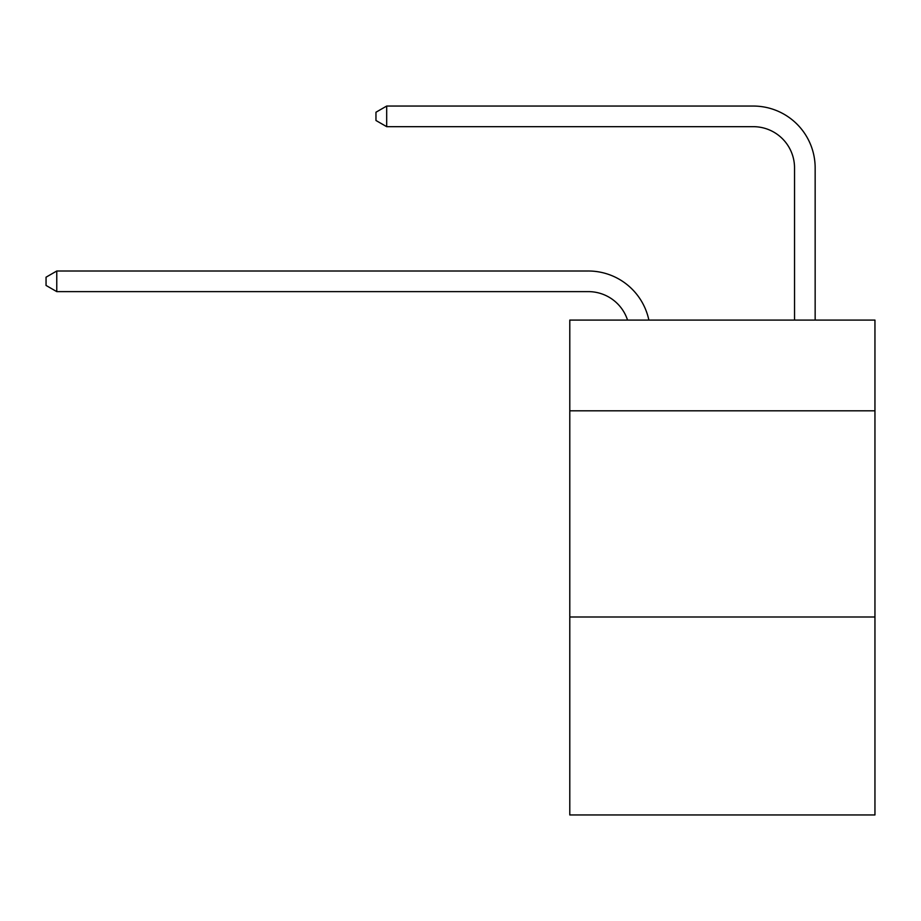 <?xml version="1.0" encoding="UTF-8"?>
<svg xmlns="http://www.w3.org/2000/svg" width="921" height="921" viewBox="0 0 921 921"><rect width="100%" height="100%" fill="white"/><g stroke="black" fill="none" stroke-linecap="round" stroke-linejoin="round"><path stroke-width="1.38" d="M874.95 410.812L874.95 320.082L569.788 320.082L569.788 410.812L874.95 410.812L874.95 814.947L569.788 814.947L569.788 410.812M874.95 617.001L569.788 617.001M588.335 291.623A41.238 41.238 -42.5 0 1 627.546 320.082A41.238 41.238 -38.9 0 0 588.335 291.623L56.768 291.623L46.05 285.441L46.05 277.198L56.768 271.004L588.335 271.004A61.857 61.857 137.5 0 1 648.868 320.082M794.535 320.082L794.535 167.91A41.238 41.238 113.9 0 0 753.297 126.672L386.682 126.672L375.964 120.49L375.964 112.235L386.682 106.053L753.297 106.053A61.857 61.857 50.2 0 1 815.154 167.91L815.154 320.082M794.535 167.91A41.238 41.238 -129.8 0 0 753.297 126.672A41.238 41.238 -129.8 0 1 794.535 167.91A41.238 41.238 -129.8 0 0 753.297 126.672A41.238 41.238 -129.8 0 1 794.535 167.91A41.238 41.238 -129.8 0 0 753.297 126.672A41.238 41.238 -129.8 0 1 794.535 167.91A41.238 41.238 -129.8 0 0 753.297 126.672A41.238 41.238 -129.8 0 1 794.535 167.91A41.238 41.238 -129.8 0 0 753.297 126.672A41.238 41.238 -129.8 0 1 794.535 167.91A41.238 41.238 -129.8 0 0 753.297 126.672A41.238 41.238 -129.8 0 1 794.535 167.91A41.238 41.238 -129.8 0 0 753.297 126.672A41.238 41.238 -129.8 0 1 794.535 167.91A41.238 41.238 -129.8 0 0 753.297 126.672A41.238 41.238 -129.8 0 1 794.535 167.91A41.238 41.238 -129.8 0 0 753.297 126.672A41.238 41.238 -129.8 0 1 794.535 167.91A41.238 41.238 -129.8 0 0 753.297 126.672A41.238 41.238 -129.8 0 1 794.535 167.91A41.238 41.238 -129.8 0 0 753.297 126.672A41.238 41.238 -129.8 0 1 794.535 167.91A41.238 41.238 -129.8 0 0 753.297 126.672A41.238 41.238 -129.8 0 1 794.535 167.91A41.238 41.238 -129.8 0 0 753.297 126.672A41.238 41.238 -129.8 0 1 794.535 167.91A41.238 41.238 -129.8 0 0 753.297 126.672A41.238 41.238 -129.8 0 1 794.535 167.91A41.238 41.238 -129.8 0 0 753.297 126.672A41.238 41.238 -129.8 0 1 794.535 167.91A41.238 41.238 -129.8 0 0 753.297 126.672A41.238 41.238 -129.8 0 1 794.535 167.91A41.238 41.238 -129.8 0 0 753.297 126.672A41.238 41.238 -129.8 0 1 794.535 167.91A41.238 41.238 -129.8 0 0 753.297 126.672A41.238 41.238 -129.8 0 1 794.535 167.91A41.238 41.238 -129.8 0 0 753.297 126.672A41.238 41.238 -129.8 0 1 794.535 167.91A41.238 41.238 -129.8 0 0 753.297 126.672A41.238 41.238 -129.8 0 1 794.535 167.91A41.238 41.238 -129.8 0 0 753.297 126.672A41.238 41.238 -129.8 0 1 794.535 167.91A41.238 41.238 -129.8 0 0 753.297 126.672A41.238 41.238 -129.8 0 1 794.535 167.91A41.238 41.238 -129.8 0 0 753.297 126.672A41.238 41.238 -129.8 0 1 794.535 167.91A41.238 41.238 -129.8 0 0 753.297 126.672A41.238 41.238 -129.8 0 1 794.535 167.91A41.238 41.238 -129.8 0 0 753.297 126.672A41.238 41.238 -129.8 0 1 794.535 167.91A41.238 41.238 -129.8 0 0 753.297 126.672A41.238 41.238 -129.8 0 1 794.535 167.91A41.238 41.238 -129.8 0 0 753.297 126.672A41.238 41.238 -129.8 0 1 794.535 167.91A41.238 41.238 -129.8 0 0 753.297 126.672A41.238 41.238 -129.8 0 1 794.535 167.91A41.238 41.238 -129.8 0 0 753.297 126.672A41.238 41.238 -129.8 0 1 794.535 167.91A41.238 41.238 -129.8 0 0 753.297 126.672A41.238 41.238 -129.8 0 1 794.535 167.91A41.238 41.238 -129.8 0 0 753.297 126.672A41.238 41.238 -129.8 0 1 794.535 167.91M56.768 271.004L56.768 291.623M386.682 106.053L386.682 126.672"/></g></svg>
